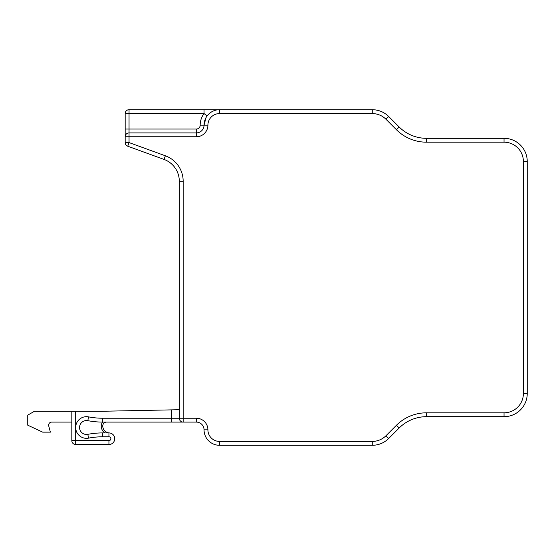 <?xml version="1.0" encoding="UTF-8"?>
<svg xmlns="http://www.w3.org/2000/svg" width="555" height="555" viewBox="0 0 555 555"><rect width="100%" height="100%" fill="white"/><g stroke="black" fill="none" stroke-linecap="round" stroke-linejoin="round"><path stroke-width="0.83" d="M125.173 126.72L125.173 142.573L129.044 142.573L127.719 146.208L164.037 159.424A23.199 23.199 0 0 1 179.3 181.221L179.3 418.227L196.31 418.227A11.599 11.599 0 0 1 207.91 429.827A11.599 11.599 0 0 0 219.509 441.419L372.273 441.419A19.328 19.328 0 0 0 385.947 435.758L396.437 425.269A42.527 42.527 0 0 1 426.511 412.816L504.051 412.816A19.328 19.328 0 0 0 523.386 393.481L523.386 161.519A19.328 19.328 0 0 0 504.051 142.184L426.511 142.184A42.527 42.527 0 0 1 396.437 129.731L385.947 119.242A19.328 19.328 0 0 0 372.273 113.581L219.509 113.581A11.599 11.599 0 0 0 207.91 125.173A11.599 11.599 0 0 1 196.31 136.773L129.044 136.773L129.044 142.573L165.362 155.788A27.063 27.063 0 0 1 183.164 181.221L183.164 422.091L196.31 422.091A7.735 7.735 0 0 1 204.046 429.827A15.464 15.464 0 0 0 219.509 445.29L372.273 445.29A23.199 23.199 0 0 0 388.68 438.492L399.17 428.002A38.663 38.663 0 0 1 426.511 416.68L504.051 416.68A23.199 23.199 0 0 0 527.25 393.481L527.25 161.519A23.199 23.199 0 0 0 504.051 138.32L426.511 138.32A38.663 38.663 0 0 1 399.17 126.998L388.68 116.508A23.199 23.199 0 0 0 372.273 109.71L219.509 109.71A15.464 15.464 0 0 0 204.046 125.173A7.735 7.735 0 0 1 196.31 132.909L129.044 132.909A3.864 3.864 0 0 0 125.173 136.773L125.173 113.581A3.864 3.864 0 0 1 129.044 109.71A3.864 3.864 0 0 0 125.173 113.581L129.044 113.581L129.044 109.71L219.509 109.71C214.549 109.751 210.428 111.812 207.14 115.898L208.063 114.774M125.173 136.773L129.044 136.773L129.044 132.909L196.31 132.909L196.31 136.773M125.173 142.573A3.864 3.864 0 0 0 127.719 146.208M179.3 409.722L171.571 409.874L179.3 409.722L179.3 418.227A3.864 3.864 0 0 0 183.164 422.091L102.751 422.091A79.06 79.06 0 0 1 87.829 420.669A6.958 6.958 0 0 0 79.552 427.503A6.958 6.958 0 0 0 87.829 434.336A79.06 79.06 0 0 1 102.751 432.914L105.568 432.914M104.805 432.914A8.533 8.533 0 0 1 101.204 425.956A5.411 5.411 0 0 1 102.828 422.091L106.615 422.091L102.751 422.091L102.751 418.227A75.196 75.196 0 0 1 88.557 416.874A10.822 10.822 0 0 0 75.688 427.503A10.822 10.822 0 0 0 88.557 438.138A75.196 75.196 0 0 1 102.751 436.785L108.94 436.785A1.936 1.936 0 0 1 110.868 438.714A1.936 1.936 0 0 1 108.94 440.649L71.824 440.649A3.864 3.864 0 0 0 75.688 444.513L75.688 411.269L101.981 411.269L171.571 409.874L171.571 418.227L102.751 418.227M183.164 422.091L196.31 422.091L196.31 418.227M206.89 115.711L205.461 114.642M327.374 109.71L219.509 109.71L219.509 113.581M373.64 445.249L374.778 445.152M377.296 444.742L378.406 444.465M399.17 126.998L388.68 116.508L385.947 119.242L396.437 129.731L399.17 126.998M378.434 110.542L377.296 110.258M374.778 109.848L373.626 109.751M101.204 425.956L102.751 425.956A6.986 6.986 0 0 0 108.94 432.9A6.986 6.986 0 0 1 102.751 425.956A3.864 3.864 0 0 1 106.615 422.091M102.751 436.785L102.751 432.914L108.94 432.914A5.8 5.8 0 0 1 114.739 438.714A5.8 5.8 0 0 1 108.94 444.513L75.688 444.513L108.94 444.513L108.94 440.649M71.824 440.649L71.824 411.269L75.688 411.269M71.824 411.269L34.445 411.269L27.75 415.133L27.75 425.185L42.673 432.144L50.38 432.144L48.729 425.983A3.094 3.094 0 0 1 51.719 422.091L71.824 422.091M523.386 393.481L527.25 393.481L527.25 391.504M527.25 163.496L527.25 161.519L523.386 161.519L527.25 161.519M204.046 109.71L204.046 113.581L207.14 115.898M207.91 429.827L204.046 429.827A15.464 15.464 0 0 0 219.509 445.29L219.509 441.419M504.051 142.184L504.051 138.32M426.511 142.184L426.511 138.32M366.931 113.581L372.273 113.581L372.273 109.71M207.91 125.173L200.175 125.173A19.321 19.321 -71.6 0 1 204.046 113.581L129.044 113.581L129.044 129.044L125.173 129.044M165.362 155.788L164.037 159.424M183.164 181.221L179.3 181.221M372.273 441.419L372.273 445.29A23.199 23.199 0 0 0 388.68 438.492L385.947 435.758M396.437 425.269L399.17 428.002M426.511 412.816L426.511 416.68M504.051 412.816L504.051 416.68M523.386 163.427L523.386 161.519M179.3 418.227L171.571 418.227L171.571 422.091M88.557 438.138L87.829 434.336A6.958 6.958 0 0 1 79.552 427.503A6.958 6.958 0 0 1 87.829 420.669L88.557 416.874M102.751 425.956L102.113 425.956M108.94 436.785L108.94 432.914A5.8 5.8 0 0 1 114.739 438.714A5.8 5.8 0 0 1 108.94 444.513M205.891 117.847L205.454 118.721M204.4 121.864L204.226 122.787M129.044 132.909L129.044 129.044L196.31 129.044L196.31 132.909M125.173 113.581A3.864 3.864 0 0 1 129.044 109.71M196.31 129.044A3.864 3.864 0 0 0 200.175 125.173M206.051 117.556L204.046 125.173"/></g></svg>
